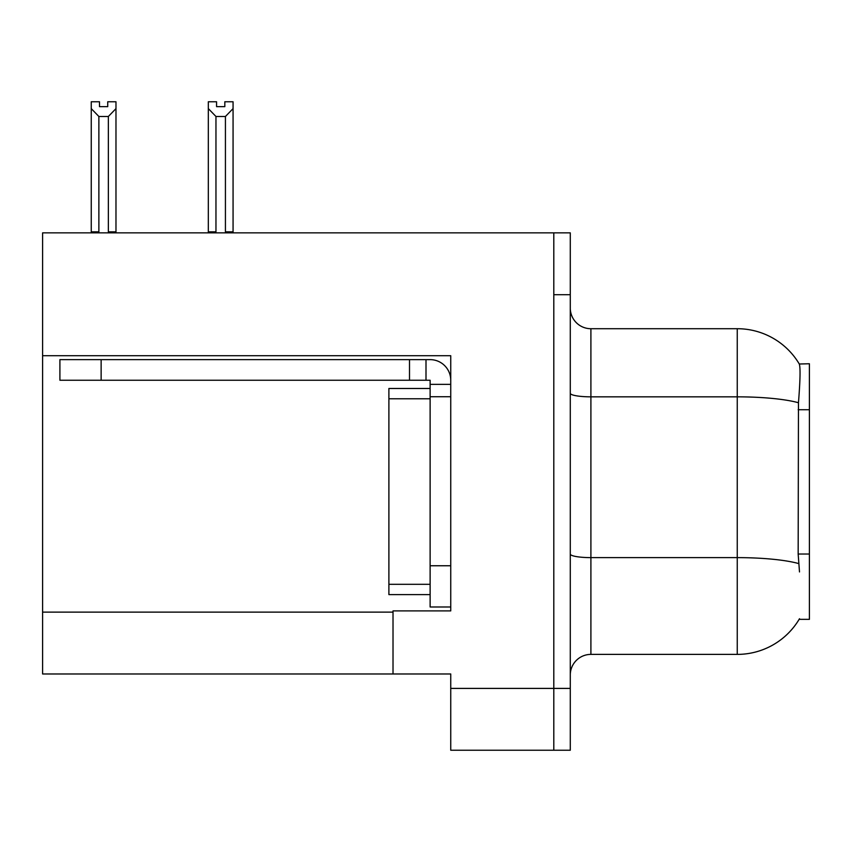 <?xml version="1.0" encoding="UTF-8"?>
<svg xmlns="http://www.w3.org/2000/svg" width="852" height="852" viewBox="0 0 852 852"><rect width="100%" height="100%" fill="white"/><g stroke="black" fill="none" stroke-linecap="round" stroke-linejoin="round"><path stroke-width="1.28" d="M42.6 355.71L450.74 355.71L450.74 565.76L430.122 565.76L430.122 606.986L450.74 606.986L450.74 565.76L450.74 610.895L393.017 610.895L393.017 673.975L42.6 673.975L42.6 232.862L553.8 232.862L553.8 750.239L450.74 750.239L450.74 688.405L553.8 688.405L553.8 750.239L570.286 750.239L570.286 688.405L553.8 688.405L553.8 294.696L570.286 294.696L570.286 688.405M393.017 673.975L450.74 673.975L450.74 688.405M799.495 571.937L798.164 554.034L798.462 402.74C800.241 380.322 800.518 367.404 799.282 364.006L809.4 363.751L809.4 619.351L799.123 619.351L799.495 618.733A72.143 72.143 0 0 1 737.257 654.389A72.143 72.143 0 0 0 799.123 619.351M570.286 675.008A20.608 20.608 0 0 1 590.905 654.389L737.257 654.389L737.257 328.712L590.905 328.712A20.608 20.608 0 0 1 570.286 308.094A20.608 20.608 0 0 0 590.905 328.712L590.905 654.389M799.282 364.006A72.143 72.143 0 0 0 737.257 328.712A72.143 72.143 0 0 1 799.282 364.006M553.8 232.862L570.286 232.862L570.286 294.696M226.44 232.862L225.429 231.829L225.429 116.479L215.961 116.479L208.325 108.619L208.325 101.761L216.568 101.761L216.568 106.649L224.821 106.649L216.568 106.649M224.821 106.649L224.821 101.761L233.065 101.761L233.065 108.619L225.429 116.479M225.429 231.829L233.065 231.829L233.065 232.862L233.065 108.619M215.961 116.479L215.961 231.829L214.938 232.862M208.325 108.619L208.325 232.862L208.325 108.619L208.325 231.829L215.961 231.829M107.735 106.649L99.492 106.649L107.735 106.649L107.735 101.761L115.978 101.761L115.978 108.619L108.353 116.479L98.875 116.479L98.875 231.829L91.249 231.829L91.249 232.862M98.875 116.479L91.249 108.619L91.249 101.761L99.492 101.761L99.492 106.649M98.875 231.829L97.863 232.862M91.249 108.619L91.249 231.829L91.249 108.619M115.978 108.619L115.978 231.829L108.353 231.829L108.353 116.479M109.365 232.862L108.353 231.829M115.978 231.829L115.978 232.862M101.132 380.237L101.132 359.629L59.906 359.629L59.906 380.237L430.122 380.237L430.122 384.358L450.74 384.358M101.132 359.629L430.122 359.629A20.608 20.608 0 0 1 450.729 380.248M430.122 606.986L450.74 606.986M426 380.237L426 359.629M450.74 396.734L430.122 396.734L430.122 384.358M430.122 565.76L430.122 388.48L388.895 388.48L388.895 594.611L430.122 594.611M409.503 380.237L409.503 359.629M42.6 612.13L393.017 612.13M809.4 409.737L798.164 409.737M809.4 554.034L798.164 554.034M798.462 402.74A72.143 12.524 180 0 0 737.257 396.84L590.905 396.84A20.608 3.578 0 0 1 570.286 393.262M798.686 563.577A72.143 12.524 180 0 0 737.257 557.623L590.905 557.623A20.608 3.578 -0 0 1 570.286 554.045M388.895 584.312L430.122 584.312M388.895 398.789L430.122 398.789"/></g></svg>

